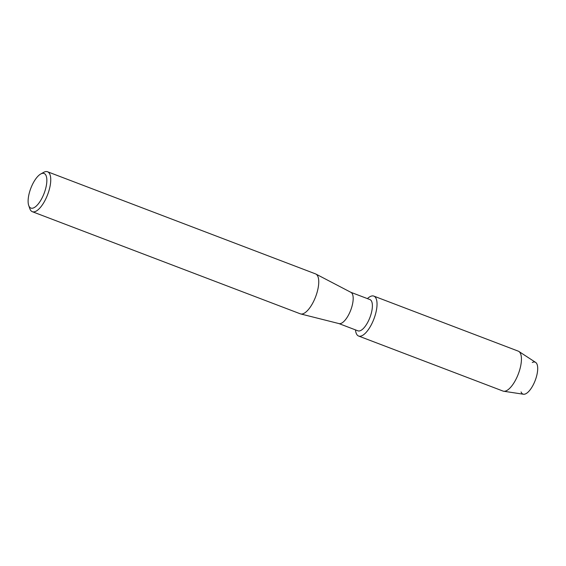 <?xml version="1.0" encoding="UTF-8"?>
<svg xmlns="http://www.w3.org/2000/svg" width="566" height="566" viewBox="0 0 566 566"><rect width="100%" height="100%" fill="white"/><g stroke="black" fill="none" stroke-linecap="round" stroke-linejoin="round"><path stroke-width="0.85" d="M532.295 362.495A17.093 6.573 110.9 0 1 535.323 380.133A17.093 6.573 110.9 0 1 521.067 391.948M350.814 292.289L369.874 299.548A16.739 6.431 110.9 0 1 370.051 317.158A16.739 6.431 110.9 0 1 357.953 330.834L338.892 323.568M367.412 298.615A21.366 8.214 110.9 0 1 376.376 299.244A21.366 8.214 110.9 0 1 374.055 318.58A21.366 8.214 110.9 0 1 362.813 335.256A21.366 8.214 110.9 0 1 355.49 329.893A21.366 8.214 110.9 0 0 358.611 336.041A21.366 8.214 110.9 0 0 374.055 318.58A21.366 8.214 110.9 0 0 373.829 296.103A21.366 8.214 110.9 0 0 367.412 298.615M40.71 174.003L43.66 172.354A21.366 8.214 110.9 0 1 47.544 171.76L315.545 273.894A21.366 8.214 110.9 0 1 315.885 274.043L350.941 292.353A16.739 6.431 110.9 0 1 350.849 309.835A16.739 6.431 110.9 0 1 339.034 323.603L300.68 313.939A21.366 8.214 110.9 0 1 300.327 313.826L32.326 211.698A21.366 8.214 110.9 0 1 29.821 208.663L28.717 205.472A18.522 7.117 110.9 0 1 30.691 188.62A18.522 7.117 110.9 0 1 40.71 174.003A18.522 7.117 110.9 0 1 44.268 192.964A18.522 7.117 110.9 0 1 28.717 205.472M315.885 274.043A21.366 8.214 110.9 0 1 315.771 296.365A21.366 8.214 110.9 0 1 300.68 313.939M47.544 171.76A21.366 8.214 110.9 0 1 47.77 194.237A21.366 8.214 110.9 0 1 32.326 211.698M373.829 296.103L518.23 351.132A21.366 8.214 110.9 0 1 518.845 351.444L535.634 362.403A17.093 6.573 110.9 0 1 535.323 380.133A17.093 6.573 110.9 0 1 523.5 394.24L503.676 391.24A21.366 8.214 110.9 0 1 503.011 391.071L358.611 336.041M518.845 351.444A21.366 8.214 110.9 0 1 518.456 373.61A21.366 8.214 110.9 0 1 503.676 391.24"/></g></svg>
